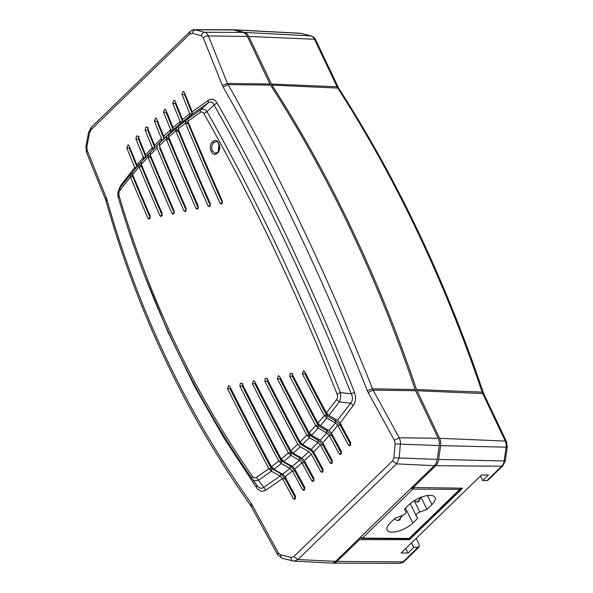 <?xml version="1.0" encoding="UTF-8"?>
<svg xmlns="http://www.w3.org/2000/svg" width="593" height="593" viewBox="0 0 593 593"><rect width="100%" height="100%" fill="white"/><g stroke="black" fill="none" stroke-linecap="round" stroke-linejoin="round"><path stroke-width="0.89" d="M408.11 538.763A1.957 1.394 -89.6 0 0 408.355 538.792A1.957 1.394 -89.6 0 0 409.155 538.444A1.957 1.127 45.9 0 0 409.726 538.236L460.309 489.203A1.957 1.127 -134.1 0 1 459.738 489.403A1.957 1.394 -89.6 0 0 460.316 488.172M430.058 495.363A16.048 6.464 153.9 0 0 409.363 504.421L404.419 509.209L406.057 511.915A3.914 1.579 -26.1 0 1 406.086 511.967A3.914 1.579 -26.1 0 1 402.38 515.48L395.22 518.126L390.283 522.915A16.048 6.464 153.9 0 0 387.133 530.06A16.048 6.464 153.9 0 0 397.896 531.284A16.048 6.464 153.9 0 0 412.81 523.085L417.754 518.289L416.116 515.584A3.914 1.579 -26.1 0 1 416.093 515.532A3.914 1.579 -26.1 0 1 419.8 512.018L426.953 509.38L431.897 504.584A16.048 6.464 153.9 0 0 435.04 497.445A16.048 6.464 153.9 0 0 430.058 495.363M405.775 548.436L407.962 553.032L401.09 552.98L481.56 474.971L488.432 475.023L482.68 480.589L486.853 480.626L501.715 466.217A8.146 5.745 -88.4 0 0 504.169 460.976L506.125 447.166A8.146 5.745 -88.4 0 0 505.28 441.073L506.466 441.622L507.245 447.018L505.288 460.828L502.864 465.809L501.715 466.217L435.707 465.727A9.784 6.901 -88.4 0 0 438.657 459.427L440.614 445.625A9.784 6.901 -88.4 0 0 439.591 438.301L416.531 389.542A1291.621 910.514 -88.4 0 0 352.094 229.736A1291.621 910.514 -88.4 0 0 271.979 85.125L248.793 36.477A9.784 6.901 -88.4 0 0 244.412 32.422L234.709 29.924A9.784 6.901 -88.4 0 0 233.731 29.769A9.784 6.901 -88.4 0 0 232.797 29.813M203.896 113.634L206.905 111.573C214.206 124.041 225.97 145.67 242.196 176.462C255.768 202.776 267.154 225.703 276.353 245.243C286.678 266.902 297.612 290.978 309.146 317.455C324.868 354.258 335.26 379.275 340.308 392.522C340.975 395.998 340.641 399.126 339.3 401.906L350.589 403.173C352.857 400.401 353.065 397.288 351.197 393.841L340.308 392.522L337.046 394.056C296.322 291.593 251.936 198.121 203.896 113.634C202.88 111.995 201.635 111.61 200.167 112.492L200.582 109.772C202.673 108.563 204.778 109.171 206.905 111.573L214.043 104.991C212.828 101.944 210.826 101.27 208.039 102.96L200.582 109.772L187.996 118.778L187.907 121.254A2555.845 1469.624 45.9 0 0 222.368 201.049L221.938 203.77L221.093 204.118L220.07 203.28A2555.845 1469.624 -134.1 0 1 185.535 123.292L188.122 123.566L188.478 122.618M319.412 424.499L318.174 425.781L318.041 425.314L315.646 425.448A2555.845 1469.624 -134.1 0 1 289.844 376.266L290.17 373.538L290.941 373.19L292.141 374.035A2555.845 1469.624 45.9 0 0 317.885 423.098L320.383 425.655L326.773 418.05L335.408 422.95L337.773 425.307L340.16 425.159L341.316 424.047M292.141 452.007L291.148 452.941L299.784 457.826L299.524 460.279L301.978 462.807L294.78 468.937L292.29 466.409L283.654 461.517L290.896 455.394L291.148 452.941L288.443 452.919A2555.845 1469.624 -134.1 0 1 252.388 383.693L253.507 380.624L254.686 381.462A2555.845 1469.624 45.9 0 0 290.763 450.724L297.768 444.239A2555.845 1469.624 -134.1 0 1 264.856 381.217L265.19 378.49L265.968 378.149L267.161 378.986A2555.845 1469.624 45.9 0 0 300.065 442.007L302.526 444.535L309.316 437.656L317.952 442.548L320.405 445.039L322.777 444.861L323.452 444.201M282.698 460.094L281.638 461.043L290.274 465.942L289.933 468.44L292.356 470.938L284.988 476.742L282.52 474.222L273.884 469.322L281.304 463.541L278.799 460.991A2555.845 1469.624 -134.1 0 1 239.943 386.169L240.276 383.449L241.069 383.1L242.24 383.938A2555.845 1469.624 45.9 0 0 281.149 458.863L283.654 461.517M151.074 156.797L150.54 157.315L147.968 157.071L141.349 164.446A2555.845 1469.624 45.9 0 0 162.193 213.495L160.896 216.564L159.895 215.726A2555.845 1469.624 -134.1 0 1 139.103 166.796L132.654 174.564A2555.845 1469.624 45.9 0 0 150.214 215.985L149.755 218.706L148.902 219.054L147.916 218.217A2555.845 1469.624 -134.1 0 1 130.43 176.973L130.527 174.49L119.838 188.048L120.023 190.183C118.874 191.924 118.57 193.807 119.126 195.816C149.08 297.982 193.466 391.454 252.277 476.238L251.751 478.366C253.545 480.767 255.813 481.375 258.555 480.182L271.409 471.183L280.141 476.149L282.594 478.803L284.981 478.655A2540.582 1460.848 45.9 0 0 295.588 498.216L293.216 498.394A2544.103 1462.872 -134.1 0 1 282.594 478.803M150.318 152.312L161.311 140.904L150.318 152.312L150.237 154.78A2555.845 1469.624 45.9 0 0 174.194 211.012L173.749 213.725L172.897 214.073L171.896 213.235A2555.845 1469.624 -134.1 0 1 147.968 157.071L148.087 154.64L143.595 159.458L141.386 161.889L141.304 164.328M173.304 130.067L170.695 129.756L170.576 132.172L159.45 143.209L159.347 145.663A2555.845 1469.624 45.9 0 0 186.217 208.521L185.772 211.241L184.92 211.582L183.912 210.745A2555.845 1469.624 -134.1 0 1 157.049 147.894L157.152 145.441M182.785 121.847L180.19 121.565L180.027 123.907L175.876 128.451L168.775 134.581L168.642 136.983A2555.845 1469.624 45.9 0 0 198.247 206.03L197.81 208.751L196.965 209.099L195.949 208.262A2555.845 1469.624 -134.1 0 1 166.329 139.177L166.411 136.709L168.842 139.251L169.353 138.695M192.458 114.101L189.864 113.812L189.701 116.095L185.557 120.646L178.3 126.428L178.189 128.903A2555.845 1469.624 45.9 0 0 210.3 203.54L209.863 206.26L209.018 206.609L208.002 205.771A2555.845 1469.624 -134.1 0 1 175.847 131.038L178.426 131.283L178.96 130.764M215.37 153.328L212.287 150.807C211.256 147.687 211.723 144.966 213.702 142.646L216.111 141.601C218.706 140.786 221.278 148.428 217.483 152.379L215.37 153.328M154.906 147.902L152.327 147.642A2544.103 1462.872 -134.1 0 1 145.137 129.963L145.641 127.243L146.515 126.902L147.435 127.732A2544.103 1462.872 45.9 0 0 154.603 145.359L161.415 138.465L161.311 140.904M145.997 157.516L143.402 157.227A2544.103 1462.872 -134.1 0 1 135.938 138.873L136.442 136.16L137.324 135.819L138.236 136.649A2544.103 1462.872 45.9 0 0 145.656 154.884L152.327 147.642L152.297 150.155M284.988 476.742A2544.103 1462.872 45.9 0 0 295.522 496.163L295.247 498.883L294.513 499.232L293.216 498.394M294.78 468.937A2544.103 1462.872 45.9 0 0 304.713 487.246L304.446 489.966L303.712 490.315L302.415 489.477A2544.103 1462.872 -134.1 0 1 292.423 471.057L294.81 470.909A2540.582 1460.848 45.9 0 0 304.787 489.299L302.415 489.477M304.313 460.642L301.852 458.152L308.864 451.644L311.318 454.156L304.313 460.642A2544.103 1462.872 45.9 0 0 313.912 478.336L313.638 481.056L312.904 481.397L311.614 480.56A2544.103 1462.872 -134.1 0 1 301.978 462.807L304.379 462.688A2540.582 1460.848 45.9 0 0 313.986 480.382L311.614 480.56M337.773 425.307L331.509 433.164A2544.103 1462.872 45.9 0 0 341.501 451.584L340.501 454.653L339.203 453.815A2544.103 1462.872 -134.1 0 1 329.271 435.507L322.688 442.778A2544.103 1462.872 45.9 0 0 332.302 460.502L332.036 463.222L331.302 463.563L330.004 462.733A2544.103 1462.872 -134.1 0 1 320.405 445.039L313.615 451.925L311.162 449.42L302.526 444.535M339.974 422.898L337.506 420.378L350.589 403.173L353.339 405.338L340.071 423.076A2544.103 1462.872 45.9 0 0 350.7 442.667L350.426 445.387L349.692 445.736L348.402 444.898A2544.103 1462.872 -134.1 0 1 337.869 425.477M175.847 131.038L175.876 128.451L178.226 131.06L178.819 130.416M210.345 205.489A2552.324 1467.601 -134.1 0 1 178.426 131.283L178.864 130.527M169.383 138.762L168.931 139.481L166.329 139.177L159.347 145.663M150.704 156.989L151.015 156.648L150.652 157.049L148.087 154.64L152.245 150.103L146.982 155.751M142.172 166.425L141.764 166.722M132.358 172.481L130.579 174.438L133.447 176.477M185.557 120.646L187.818 123.344L188.544 122.773M186.254 210.456A2552.324 1467.601 -134.1 0 1 159.636 148.161L160.088 147.435M282.35 558.398L277.435 554.47L278.28 552.832L280.667 554.833C280.585 556.968 281.26 558.176 282.683 558.443L294.002 561.119L297.871 559.555L293.787 556.597L291.081 557.383C291.007 559.525 291.674 560.726 293.083 560.985M294.002 561.119L331.413 563.076A9.747 6.871 -88.4 0 0 335.608 561.341L434.306 465.661A9.747 6.871 -88.4 0 0 437.241 459.382L393.863 457.744L392.492 460.909L396.576 463.874L399.126 458.189L400.349 444.357C400.668 442.4 400.282 440.206 399.208 437.767L438.19 438.286L415.604 390.735A9.822 6.923 91.6 0 1 415.115 389.519A1291.584 910.492 -88.4 0 0 270.571 85.11A9.822 6.923 91.6 0 1 269.963 84.013L247.385 36.462A9.747 6.871 -88.4 0 0 243.019 32.422L233.316 29.917A9.747 6.871 -88.4 0 0 232.108 29.761L194.652 29.65L204.704 32.296L243.019 32.422M89.513 132.884L91.092 129.719L91.285 127.317L88.587 132.543L85.933 146.345L86.4 152.149L87.134 150.281L86.867 146.686L89.513 132.884C88.253 132.528 88.305 132.432 89.676 132.587M194.652 29.65C193.652 29.391 192.095 30.05 189.99 31.629L189.797 34.038L192.295 33.238C192.873 31.11 194.007 29.961 195.697 29.791L233.316 29.917M439.243 445.276L439.257 445.276A7.828 5.515 -88.4 0 0 439.25 442.148M439.257 445.276L437.286 459.078A7.828 5.515 -88.4 0 1 437.189 459.708M336.261 419.666L335.312 420.682L335.304 422.891M327.892 414.477L326.676 415.775L335.312 420.682L340.16 425.159A2540.582 1460.848 45.9 0 0 350.774 444.72L348.402 444.898M327.67 429.784L326.81 430.674L326.78 432.972L329.204 435.395L331.598 435.247L332.273 434.587M322.688 442.778L320.22 440.221L311.584 435.329L318.144 428.079L318.174 425.781L326.802 430.674L331.598 435.247A2540.582 1460.848 45.9 0 0 341.575 453.638L339.203 453.815M318.819 439.428L318.048 440.191L317.952 442.548L311.162 449.42M310.717 434.002L309.413 435.306L318.048 440.191L322.777 444.861A2540.582 1460.848 45.9 0 0 332.376 462.555L330.004 462.733M300.347 457.299L299.784 457.826L304.379 462.688L305.061 462.036M290.733 465.527L290.274 465.942L294.81 470.909L295.484 470.249M272.95 467.744L271.876 468.678L280.511 473.585L284.981 478.655L286.13 477.543M280.86 473.281L280.141 476.149M136.427 167.5L134.685 167.308L135.026 169.131M137.161 166.655L136.916 164.906L143.454 157.345L143.373 159.769M145.537 157.345L145.656 154.884M154.476 147.776L154.603 145.359M163.838 138.332A2540.582 1460.848 -134.1 0 1 156.937 121.357L154.328 121.046L155.714 117.985L156.634 118.815A2544.103 1462.872 45.9 0 0 163.72 136.242L163.609 138.68L170.784 132.395M168.775 134.581L172.934 130.045L173.023 127.584L180.19 121.565M172.934 130.045L180.027 123.907L180.309 124.226M178.3 126.428L182.451 121.884L182.488 119.334A2544.103 1462.872 45.9 0 1 175.024 100.98L174.105 100.158L172.726 103.212A2544.103 1462.872 -134.1 0 0 180.146 121.454M189.656 116.146L190.019 116.562M187.996 118.778L192.184 114.167L192.169 111.588A2544.103 1462.872 45.9 0 1 184.223 92.071L183.304 91.24L181.925 94.294A2544.103 1462.872 -134.1 0 0 189.797 113.641L189.864 113.812M437.241 459.382L439.198 445.58A9.747 6.871 -88.4 0 0 438.19 438.286M415.604 390.735L373.086 390.164L372.434 388.823C370.677 383.486 359.432 356.319 338.707 307.315C327.877 282.246 316.047 256.169 303.216 229.076C290.6 202.554 278.273 177.759 266.227 154.684C244.939 114.694 232.197 91.352 228.001 84.658L227.445 83.443L269.963 84.013M270.571 85.11L228.001 84.658L223.116 87.015L222.323 85.355L227.445 83.443L208.41 35.943C207.113 33.579 205.882 32.363 204.704 32.296C202.991 32.474 201.85 33.631 201.294 35.75L203.214 37.744C205.267 36.299 206.994 35.699 208.41 35.943L247.385 36.462M251.892 478.558L256.873 485.289C259.119 488.365 261.417 489.047 263.766 487.342L256.406 477.395C254.886 478.269 253.507 477.884 252.277 476.238M106.933 199.648L106.051 201.02L105.569 199.633L106.295 197.832L106.933 199.648C138.347 310.71 186.417 411.95 251.15 503.361L252.166 505.028L251.38 506.704L250.609 505.466L251.15 503.361M393.863 457.744L395.094 443.898L394.36 440.295L399.208 437.767L373.086 390.164L368.186 392.551L367.326 390.728L372.434 388.823L415.115 389.519M192.369 113.878A2540.582 1460.848 -134.1 0 1 184.527 94.613L181.925 94.294M331.443 433.046L329.019 430.548L320.383 425.655M136.983 166.863A2540.582 1460.848 -134.1 0 1 129.348 148.102L126.739 147.79L128.125 144.736L129.044 145.559A2544.103 1462.872 45.9 0 0 136.916 164.906M139.051 136.479L138.54 139.192L135.938 138.873M145.782 156.989A2540.582 1460.848 -134.1 0 1 138.54 139.192M148.243 127.562L147.739 130.275L145.137 129.963M154.714 147.427A2540.582 1460.848 -134.1 0 1 147.739 130.275M173.156 129.711A2540.582 1460.848 -134.1 0 1 166.136 112.44L163.527 112.129L164.913 109.068L165.825 109.898A2544.103 1462.872 45.9 0 0 173.023 127.584M182.666 121.558A2540.582 1460.848 -134.1 0 1 175.328 103.523L172.726 103.212M337.046 394.056C337.81 396.072 337.647 397.955 336.542 399.704L339.3 401.906L328.878 415.471L337.506 420.378M169.465 138.962L168.931 139.481A2552.324 1467.601 -134.1 0 0 198.292 207.973M150.54 157.315L150.54 157.315A2552.324 1467.601 -134.1 0 0 174.238 212.939M141.208 162.141L132.669 171.918M141.853 166.648L139.222 164.313L139.051 166.677L141.853 166.648M271.512 471.25L271.876 468.678L268.925 468.64A2555.845 1469.624 -134.1 0 1 227.504 388.645L228.639 385.576L229.802 386.421A2555.845 1469.624 45.9 0 0 271.32 466.595L273.884 469.322M242.73 383.419L242.389 386.139A2552.324 1467.601 45.9 0 0 281.26 460.983L281.638 461.043L281.304 463.541L289.933 468.44L282.52 474.222M281.223 459.004L288.443 452.919L290.896 455.394L299.524 460.279L292.29 466.409M252.388 383.693L254.834 383.656A2552.324 1467.601 45.9 0 0 290.837 452.785L291.986 451.666M301.852 458.152L293.224 453.26L300.228 446.759L297.768 444.239M87.134 150.281L106.295 197.832M252.166 505.028L278.28 552.832M280.667 554.833L291.081 557.383M394.36 440.295L368.186 392.551M367.326 390.728C323.229 279.31 275.159 178.078 223.116 87.015M222.323 85.355L203.214 37.744M201.294 35.75L192.295 33.238M182.54 119.452L189.797 113.641M182.451 121.884L189.701 116.095M214.043 104.991L217.031 102.923C266.68 189.916 312.489 286.389 354.458 392.329L351.197 393.841C309.301 288.116 263.581 191.828 214.043 104.991M192.236 111.766L208.469 100.247L208.039 102.96L192.139 114.227M208.469 100.247C211.79 98.186 214.644 99.075 217.031 102.923M354.458 392.329C356.237 397.303 355.867 401.639 353.339 405.338M282.498 478.625L265.879 490.129C262.454 492.183 259.274 491.286 256.354 487.431L223.717 437.619L194.119 385.546L167.745 331.502L144.618 275.478M280.037 476.09L263.766 487.342L265.879 490.129M256.873 485.289L256.354 487.431M121.417 185.957L121.009 185.038L134.759 167.485M118.8 189.73L121.009 185.038M134.685 167.308A2544.103 1462.872 -134.1 0 1 126.739 147.79M163.72 136.242L170.695 129.756A2544.103 1462.872 -134.1 0 1 163.527 112.129M300.065 442.007L306.855 435.121A2555.845 1469.624 -134.1 0 1 277.346 378.742L279.777 378.682A2552.324 1467.601 45.9 0 0 309.235 434.951L306.855 435.121L309.316 437.656L309.235 434.951L310.384 433.839M277.346 378.742L278.451 375.666L279.644 376.511A2555.845 1469.624 45.9 0 0 309.116 432.823L315.713 425.566L318.144 428.079L326.78 432.972L320.22 440.221M326.773 418.05L326.602 415.196L327.751 414.084M335.408 422.95L329.019 430.548M188.656 123.047L188.122 123.566A2552.324 1467.601 -134.1 0 0 222.412 203.006M163.609 138.68L159.45 143.209M162.237 215.422A2552.324 1467.601 -134.1 0 1 141.638 166.944M132.632 171.955L139.222 164.313M133.477 176.544L132.943 177.062L133.247 176.721L130.356 176.788M150.251 217.905A2552.324 1467.601 -134.1 0 1 132.943 177.062M130.579 174.438L119.838 188.048M243.953 466.965L251.365 477.81M271.409 471.183L269.029 468.826M227.504 388.645L229.958 388.63A2552.324 1467.601 45.9 0 0 271.416 468.692L272.209 467.929M282.409 459.864L281.26 460.983L278.866 461.117M290.763 450.724L293.224 453.26M308.864 451.644L300.228 446.759M267.628 378.445L267.302 381.166A2552.324 1467.601 45.9 0 0 300.162 444.105L309.042 449.242A7.435 4.277 -134.1 0 1 313.704 454.008A2540.582 1460.848 45.9 0 0 323.185 471.472L320.813 471.643L322.103 472.48L323.111 469.419A2544.103 1462.872 -134.1 0 1 313.615 451.925M320.813 471.643A2544.103 1462.872 -134.1 0 1 311.318 454.156M154.328 121.046A2544.103 1462.872 45.9 0 0 161.415 138.465M309.116 432.823L311.584 435.329M292.601 373.479L292.275 376.199A2552.324 1467.601 45.9 0 0 318.041 425.314L319.197 424.203M302.363 373.79L304.795 373.716A2552.324 1467.601 45.9 0 0 326.602 415.196L324.201 415.33A2555.845 1469.624 -134.1 0 1 302.363 373.79L303.453 370.714L304.661 371.559A2555.845 1469.624 45.9 0 0 326.402 412.921L328.878 415.471M218.928 144.121L218.409 150.659M185.535 123.292L185.513 120.698M185.461 123.122L178.189 128.903M175.787 130.897L168.642 136.983M157.049 147.894L150.237 154.78M132.58 174.386L132.624 171.97M130.43 176.973L120.023 190.183M256.406 477.395L268.925 468.64M271.416 466.773L278.799 460.991M317.885 423.098L324.297 415.508L326.676 417.991M326.402 412.921L336.542 399.704M200.167 112.492L187.907 121.254M212.605 141.779C217.735 136.442 222.753 148.398 217.453 153.024C212.309 158.368 207.291 146.404 212.605 141.779L213.702 142.646M413.625 487.498A1.957 1.394 90.4 0 1 413.024 489.062A1.957 1.127 -134.1 0 1 411.816 488.58A1.957 1.127 -134.1 0 1 411.238 488.024M360.655 537.058A1.957 1.127 45.9 0 0 362.442 538.096A1.957 1.394 90.4 0 1 361.641 538.444A1.957 1.394 90.4 0 1 361.396 538.414A1.957 1.356 -75.7 0 1 361.167 538.385A1.957 1.356 -75.7 0 1 360.322 537.384M412.795 486.512L413.254 487.49L462.636 488.209L409.563 539.66L359.454 539.645L337.009 561.408A9.784 6.901 91.6 0 1 333.036 563.15A9.784 6.901 91.6 0 1 332.11 563.061M435.707 465.727L413.254 487.49M359.454 539.645L358.995 538.674M411.527 542.862L413.706 547.458L407.962 553.032M416.212 538.318L419.081 544.352L419.021 547.08L413.706 547.458M482.68 480.589L480.5 475.994M486.853 480.626L488.002 480.211L502.864 465.809M409.563 539.66L409.088 538.652M426.953 509.38L421.645 498.535M411.816 488.58A1.957 0.43 -53.2 0 0 413.039 487.023M416.531 389.542L482.131 392.114A1289.983 909.358 -88.4 0 0 417.783 232.508A1289.983 909.358 -88.4 0 0 337.765 88.083L271.979 85.125M159.65 147.916L160.103 147.472M434.306 465.661L396.576 463.874L297.871 559.555L335.608 561.341M439.198 445.58L395.094 443.898M119.126 195.816L118.237 197.21C117.043 195.668 118.504 188.633 119.771 188.122M87.008 146.375C85.637 146.226 85.585 146.33 86.867 146.686M293.787 556.597L392.492 460.909M189.797 34.038L91.092 129.719M159.636 148.161L160.169 147.642M300.992 443.297L300.162 444.105M301.237 443.557L300.406 444.357M309.042 449.242L309.709 448.597M314.386 453.349L313.704 454.008M220.07 203.28L222.219 203.414M208.002 205.771L210.144 205.912M195.949 208.262L198.084 208.402M183.912 210.745L186.039 210.9M171.896 213.235L174.016 213.398M159.895 215.726L162.008 215.896M147.916 218.217L150.014 218.387M242.389 386.139L239.943 386.169M267.302 381.166L264.856 381.217M292.275 376.199L289.844 376.266M217.453 153.024L217.779 152.282M438.657 459.427L504.169 460.976C505.644 460.976 505.651 460.768 504.191 460.353M440.614 445.625L506.125 447.166C507.601 447.166 507.608 446.959 506.148 446.544M506.466 441.622L483.888 394.071L482.702 393.522L417.012 390.75M439.591 438.301L505.28 441.073L482.702 393.522A11.423 8.057 -88.4 0 1 482.131 392.114A3.914 1.282 -18.6 0 1 483.295 392.603C445.632 281.186 397.518 179.864 338.951 88.631A3.914 1.935 147.3 0 0 337.765 88.083A11.423 8.057 -88.4 0 1 337.061 86.8L338.247 87.349L338.951 88.631M271.372 84.028L337.061 86.8L314.475 39.249L315.669 39.798L338.247 87.349M248.793 36.477L314.475 39.249A8.146 5.745 -88.4 0 0 310.828 35.877L311.214 35.936C313.601 36.862 315.083 38.152 315.669 39.798M244.412 32.422L310.828 35.877L301.125 33.371L311.214 35.936M234.709 29.924L301.125 33.371A8.146 5.745 -88.4 0 0 300.317 33.252L233.731 29.769M337.009 561.408L403.018 561.897L404.159 561.489C403.9 562.216 402.417 562.831 399.712 563.35L399.712 563.35A8.146 5.745 -88.4 0 0 403.018 561.897L417.88 547.495M413.024 489.062L459.738 489.403L409.155 538.444L362.442 538.096L413.024 489.062M431.897 504.584L427.471 495.548M419.8 512.018L414.463 501.122M416.093 515.532L410.245 503.605L416.071 515.48M412.81 523.085L405.501 508.157M394.553 518.779L395.746 519.883L398.125 520.587L399.971 519.787L401.365 515.858M414.07 500.774L417.213 502.086L419.051 501.285L420.444 497.512M359.892 537.347L361.641 538.444L408.355 538.792L409.726 538.236M151.015 156.663L150.629 157.071M105.569 199.633L86.4 152.149M250.609 505.466C185.698 413.84 137.509 312.355 106.051 201.02M277.435 554.47L251.38 506.704M189.99 31.629L91.285 127.317M147.138 155.581L148.702 153.883M143.595 159.458L147.42 155.277M133.44 176.455L133.077 176.855M251.728 478.336C192.71 393.3 148.213 299.591 118.237 197.21M483.888 394.071L483.295 392.603M301.511 33.43L300.317 33.252M399.712 563.35L333.036 563.15M419.029 547.087L404.167 561.489M460.887 488.054L460.309 489.203M398.125 520.587L402.61 515.399M417.213 502.086L421.712 497.03"/></g></svg>
